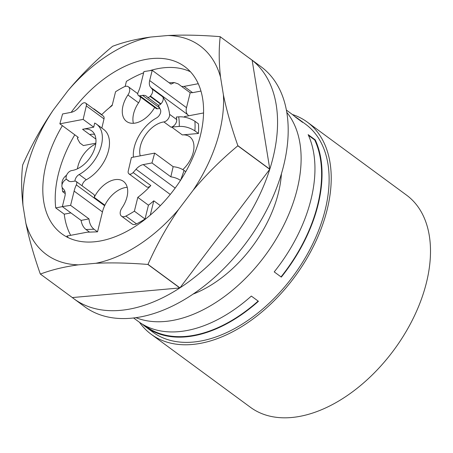 <?xml version="1.0" encoding="UTF-8"?>
<svg xmlns="http://www.w3.org/2000/svg" width="453" height="453" viewBox="0 0 453 453"><rect width="100%" height="100%" fill="white"/><g stroke="black" fill="none" stroke-linecap="round" stroke-linejoin="round"><path stroke-width="0.68" d="M292.355 114.49A131.704 81.625 126.3 0 1 307.253 122.078L406.522 195.113A131.704 81.625 126.3 0 1 421.839 212.955A131.704 81.625 126.3 0 1 382.496 364.121A131.704 81.625 126.3 0 1 250.424 407.287L151.149 334.246A131.704 81.625 126.3 0 1 139.479 322.287M307.253 122.078A131.704 81.625 126.3 0 1 322.564 139.915A131.704 81.625 126.3 0 1 283.221 291.086A131.704 81.625 126.3 0 1 151.149 334.246M142.236 324.088A128.997 79.949 -53.7 0 0 145.662 326.851L152.752 332.072A128.997 79.949 -53.7 0 0 168.295 339.801A128.997 79.949 -53.7 0 0 301.449 264.093A128.997 79.949 -53.7 0 0 305.65 124.258L298.555 119.037A128.997 79.949 -53.7 0 0 294.897 116.591M286.415 110.102L291.466 113.822A128.997 79.949 -53.7 0 1 295.56 117.185L302.655 122.406A128.997 79.949 -53.7 0 0 298.555 119.037M135.826 317.621A128.997 79.949 -53.7 0 0 140.283 319.189A128.997 79.949 -53.7 0 0 267.768 251.925A128.997 79.949 -53.7 0 0 286.817 112.395M133.516 317.915L138.573 321.636A128.997 79.949 -53.7 0 0 154.111 329.365A128.997 79.949 -53.7 0 0 251.341 296.075L258.431 301.29A128.997 79.949 -53.7 0 1 161.206 334.58A128.997 79.949 -53.7 0 1 145.662 326.851M274.218 271.885A128.997 79.949 -53.7 0 0 308.148 134.643L315.237 139.858A128.997 79.949 -53.7 0 1 281.307 277.1L274.218 271.885M192.848 294.19A103.76 64.309 -53.7 0 0 233.652 267.593A103.76 64.309 -53.7 0 0 281.415 173.81M144.903 325.599L145.996 326.403A128.437 79.603 -53.7 0 0 258.136 301.075M308.482 135.373L314.71 139.96L315.237 139.858M281.03 276.896A128.437 79.603 -53.7 0 0 314.71 139.96M69.196 181.296L67.372 179.954A2.803 1.738 -53.7 0 0 67.163 179.75A2.803 1.738 -53.7 0 0 64.479 180.532L64.173 180.849A5.606 3.477 -53.7 0 0 62.48 187.933A67.287 41.704 -53.7 0 0 63.782 189.439A11.217 6.954 -53.7 0 1 64.881 196.353L62.344 206.602L70.6 205.356L88.986 218.878C89.451 223.454 91.115 226.902 93.992 229.218L97.537 231.828L87.123 232.202L66.897 236.047A103.76 64.309 -53.7 0 0 68.352 237.712M74.785 134.796A103.76 64.309 -53.7 0 0 55.73 207.904L64.241 214.167A103.76 64.309 -53.7 0 0 70.691 235.322M101.761 114.643L93.845 108.822A103.76 64.309 -53.7 0 0 93.68 109.009M112.299 104.92A103.76 64.309 -53.7 0 0 111.653 105.526A103.76 64.309 -53.7 0 0 109.218 107.882M190.447 71.761A103.76 64.309 -53.7 0 0 149.688 70.696M143.646 72.786A103.76 64.309 -53.7 0 0 126.404 81.359L125.147 86.438M160.317 205.611L153.81 200.821L150.294 215.039M127.225 187.327A23.556 14.598 -53.7 0 0 104.875 205.215L94.235 197.389A23.556 14.598 -53.7 0 1 123.42 181.359A23.556 14.598 -53.7 0 1 121.948 207.961A7.254 4.496 -53.7 0 0 121.495 216.155L132.129 223.98A7.254 4.496 -53.7 0 0 136.506 223.901A81.325 50.402 -53.7 0 0 145.022 219.009L148.437 205.181A67.287 41.704 -53.7 0 0 153.81 200.821M97.537 231.828L102.599 211.353A23.556 14.598 -53.7 0 1 104.654 205.741A3.817 2.367 -53.7 0 0 104.875 205.215M64.241 214.167L70.906 212.899M55.73 207.904L62.395 206.642M95.764 143.918A23.556 14.598 -53.7 0 0 88.12 149.258A23.556 14.598 -53.7 0 0 77.457 168.799M59.864 123.816L83.142 119.394L86.308 105.877A4.315 2.678 -53.7 0 0 85.64 103.091A4.315 2.678 -53.7 0 0 81.421 104.383A67.287 41.704 -53.7 0 0 78.516 107.65A11.217 6.954 -53.7 0 1 71.302 112.31L62.571 113.969L59.864 123.816L78.25 137.344L77.389 138.499L79.853 142.961L83.397 145.572L95.855 143.205M133.386 123.29A23.556 14.598 -53.7 0 1 138.561 102.808A7.203 4.462 -53.7 0 0 140.3 96.868M169.139 82.774L174.377 82.588L178.142 83.879L181.687 86.483L184.082 86.398L198.267 83.703M200.973 91.07L192.593 92.661L184.082 86.398M192.593 92.661L190.198 92.746L181.687 86.483M188.663 115.787A67.287 41.704 -53.7 0 0 187.604 114.581A11.217 6.954 -53.7 0 1 186.506 107.672L190.198 92.746M203.567 112.956L184.462 116.585A67.287 41.704 -53.7 0 1 184.728 117.208M182.797 169.615A23.556 14.598 -53.7 0 0 183.086 169.343A23.556 14.598 -53.7 0 0 189.677 136.738A23.556 14.598 -53.7 0 0 182.316 134.915L198.437 133.471A81.325 50.402 -53.7 0 0 198.454 123.845L194.909 121.24C189.648 117.995 184.241 116.529 178.686 116.84L176.325 117.05A67.287 41.704 -53.7 0 1 176.715 119.575L169.592 114.332A67.287 41.704 -53.7 0 0 162.638 96.761L152.072 88.981A67.287 41.704 -53.7 0 0 150.764 87.48A11.217 6.954 -53.7 0 1 149.671 80.566L152.202 70.317L170.962 84.116L174.377 82.588M180.566 180.458C177.955 178.618 174.711 177.406 170.832 176.817L173.142 166.681C177.457 167.129 181.104 168.386 184.088 170.458L185.747 171.681M175.147 188.074L143.25 164.603L151.976 162.95L170.832 176.817M143.25 164.603A11.217 6.954 -53.7 0 0 136.036 169.269A67.287 41.704 -53.7 0 1 133.131 172.536A4.315 2.678 -53.7 0 1 128.912 173.827A4.315 2.678 -53.7 0 1 128.239 171.036L131.41 157.525L154.683 153.103L173.142 166.681M148.437 205.181L137.803 197.355A67.287 41.704 -53.7 0 0 146.019 190.407A67.287 41.704 -53.7 0 0 150.821 185.554L133.131 172.536M137.803 197.355L134.382 211.183L145.022 219.009M121.495 216.155A7.254 4.496 -53.7 0 0 125.872 216.075A81.325 50.402 -53.7 0 0 134.382 211.183M104.654 205.741L76.331 184.898A3.817 2.367 -53.7 0 0 76.098 181.404A3.817 2.367 -53.7 0 0 74.756 181.126L72.021 181.54A10.895 6.75 -53.7 0 1 68.193 180.747A10.895 6.75 -53.7 0 1 67.372 179.954M94.235 197.389A3.817 2.367 -53.7 0 0 93.788 194.422L76.098 181.404M102.452 211.947L74.122 191.104A23.556 14.598 -53.7 0 1 76.331 184.898M70.6 205.356L74.122 191.104M93.992 229.218L85.974 229.507L89.518 232.117M85.974 229.507C83.409 227.485 81.789 224.45 81.104 220.407L88.986 218.878M62.344 206.602L81.104 220.407M94.598 134.36A23.556 14.598 -53.7 0 0 89.688 134.53L82.565 129.286L83.069 129.19A23.556 14.598 -53.7 0 1 91.693 130.849A23.556 14.598 -53.7 0 1 92.791 153.091A23.556 14.598 -53.7 0 1 71.817 170.543A5.606 3.477 -53.7 0 0 66.093 178.137A67.287 41.704 -53.7 0 0 66.291 179.535M64.858 191.285L62.661 191.704L65.226 193.595M66.574 175.243A7.203 4.468 -53.7 0 0 61.959 183.261A81.325 50.402 -53.7 0 0 61.999 184.796M62.152 187.383A81.325 50.402 -53.7 0 0 62.661 191.704M83.069 129.19L93.714 127.168L83.142 119.394M89.688 134.53L95.894 139.094M138.561 102.808L127.922 94.983A7.203 4.462 -53.7 0 0 128.409 86.795A7.203 4.462 -53.7 0 0 124.065 86.874A81.325 50.402 -53.7 0 0 115.549 91.766L112.134 105.594A67.287 41.704 -53.7 0 0 103.918 112.542A67.287 41.704 -53.7 0 0 101.585 114.824M159.886 108.443L157.485 108.805A3.817 2.367 -53.7 0 1 156.149 108.527L138.454 95.509A3.817 2.367 -53.7 0 1 138.222 92.021A23.556 14.598 -53.7 0 0 140.424 85.815L143.946 71.563L152.202 70.317M127.922 94.983A23.556 14.598 -53.7 0 0 126.557 121.427A23.556 14.598 -53.7 0 0 154.666 107.435M198.437 133.471L194.892 130.86A81.325 50.402 -53.7 0 0 194.909 121.24M140.237 155.843A23.556 14.598 -53.7 0 1 145.628 134.79A23.556 14.598 -53.7 0 1 163.873 121.925L170.996 127.168A23.556 14.598 -53.7 0 1 171.676 127.089L179.269 126.41C184.699 126.2 189.909 127.684 194.892 130.86M151.976 162.95L154.683 153.103M86.308 105.877L104.003 118.896A4.315 2.678 -53.7 0 0 103.329 116.11L85.64 103.091M104.003 118.896L101.851 128.069M82.101 185.826A5.804 3.596 -53.7 0 1 86.297 179.762A31.818 19.717 -53.7 0 0 94.807 173.476A31.818 19.717 -53.7 0 0 103.709 129.439L96.585 124.196A31.818 19.717 -53.7 0 0 94.677 123.046L93.714 127.168M128.912 173.827L146.608 186.846A4.315 2.678 -53.7 0 0 150.821 185.554M86.297 179.762L79.173 174.524A5.804 3.596 -53.7 0 0 74.938 181.109M79.173 174.524A31.818 19.717 -53.7 0 0 87.684 168.233A31.818 19.717 -53.7 0 0 96.585 124.196M138.454 95.509A3.817 2.367 -53.7 0 0 139.796 95.787L142.531 95.373A10.895 6.75 -53.7 0 1 146.359 96.166A10.895 6.75 -53.7 0 1 147.174 96.959A2.803 1.738 -53.7 0 0 147.389 97.169A2.803 1.738 -53.7 0 0 150.068 96.387L150.379 96.064A5.606 3.477 -53.7 0 0 152.072 88.981M147.389 97.169L157.955 104.943A2.803 1.738 -53.7 0 0 160.639 104.162L160.945 103.845A5.606 3.477 -53.7 0 0 162.638 96.761M133.42 157.14A31.818 19.717 -53.7 0 1 148.006 124.235A31.818 19.717 -53.7 0 1 156.517 117.944A5.804 3.596 -53.7 0 0 160.492 109.819A58.369 36.172 -53.7 0 0 157.955 105.028A10.895 6.75 -53.7 0 0 157.831 104.853M163.873 121.925A5.606 3.477 -53.7 0 0 169.592 114.332M170.996 127.168A5.606 3.477 -53.7 0 0 176.715 119.575M179.807 287.949L72.321 297.564A148.912 92.293 -53.7 0 0 73.947 298.81A148.912 92.293 -53.7 0 0 179.807 287.949L147.871 264.45C128.748 262.921 111.381 262.53 95.764 263.289L78.363 264.846C64.298 266.743 51.642 269.818 40.385 274.071A148.912 92.293 -53.7 0 1 40.306 274.008C33.879 255.724 29.06 238.771 25.844 223.159L22.99 205.52C21.325 191.053 21.212 177.565 22.65 165.062A148.912 92.293 -53.7 0 1 22.673 164.994A148.912 92.293 -53.7 0 1 22.695 164.92C31.455 145.277 41.648 126.982 53.273 110.045L67.82 90.849C80.996 75.051 95.894 60.221 112.525 46.359A148.912 92.293 -53.7 0 1 112.644 46.28C123.901 42.027 136.557 38.952 150.623 37.055L168.023 35.498C183.641 34.739 201.007 35.13 220.13 36.665L252.066 60.158A148.912 92.293 -53.7 0 0 250.441 58.918A148.912 92.293 -53.7 0 0 248.771 57.735M269.756 169.309L179.926 287.87A148.912 92.293 -53.7 0 0 269.756 169.309L237.819 145.809A148.912 92.293 -53.7 0 0 237.842 145.741A148.912 92.293 -53.7 0 0 237.865 145.673L269.801 169.167A148.912 92.293 -53.7 0 0 252.145 60.221L269.801 169.167M237.819 145.809C221.194 159.671 206.291 174.501 193.114 190.3L178.573 209.496C166.947 226.432 156.749 244.728 147.989 264.376L179.926 287.87M252.145 60.221L220.203 36.727C218.771 49.224 218.884 62.712 220.543 77.186L223.403 94.819C226.613 110.436 231.438 127.384 237.865 145.673M40.385 274.071L72.321 297.564M62.378 125.662A103.76 64.309 -53.7 0 0 48.228 156.88A103.76 64.309 -53.7 0 0 61.704 233.748A103.76 64.309 -53.7 0 0 198.159 143.465A103.76 64.309 -53.7 0 0 184.682 66.597A103.76 64.309 -53.7 0 0 71.195 112.333M73.947 298.81L84.581 306.636A148.912 92.293 -53.7 0 0 280.413 177.061A148.912 92.293 -53.7 0 0 261.075 66.744L250.441 58.918M220.543 77.186A129.558 80.3 -53.7 0 0 168.023 35.498M150.623 37.055A129.558 80.3 -53.7 0 0 67.82 90.849M53.273 110.045A129.558 80.3 -53.7 0 0 29.592 158.544A129.558 80.3 -53.7 0 0 22.99 205.52M25.844 223.159A129.558 80.3 -53.7 0 0 78.363 264.846M95.764 263.289A129.558 80.3 -53.7 0 0 178.573 209.496M193.114 190.3A129.558 80.3 -53.7 0 0 216.8 141.795A129.558 80.3 -53.7 0 0 223.403 94.819M170.243 194.439L136.036 169.269M136.506 223.901L125.872 216.075M186.506 107.672L149.671 80.566M187.604 114.581L150.764 87.48M171.676 127.089L182.316 134.915M180.741 179.949L184.088 170.458M157.485 108.805L139.796 95.787M150.379 96.064L160.945 103.845M179.269 126.41A70.107 43.448 -53.7 0 0 178.686 116.84M159.666 107.978L142.531 95.373M160.639 104.162L150.068 96.387M137.763 93.68L128.409 86.795M77.389 138.499L77.888 137.078M69.326 181.342L67.163 179.75"/></g></svg>
